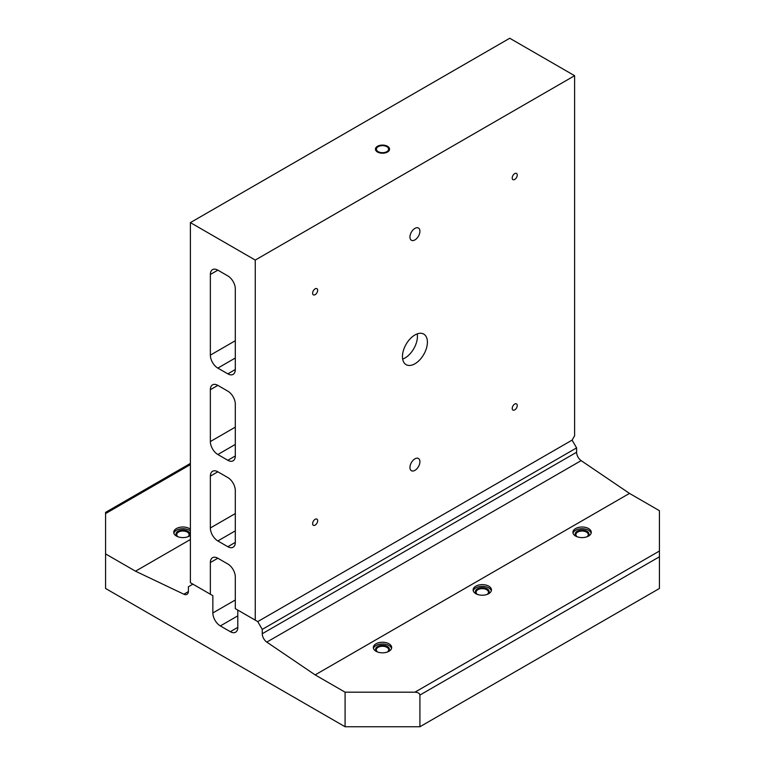 <?xml version="1.0" encoding="UTF-8"?>
<svg xmlns="http://www.w3.org/2000/svg" width="765" height="765" viewBox="0 0 765 765"><rect width="100%" height="100%" fill="white"/><g stroke="black" fill="none" stroke-linecap="round" stroke-linejoin="round"><path stroke-width="1.15" d="M391.546 648.395A9.17 5.298 0 0 0 388.983 645.517A9.17 5.298 0 0 0 379.698 644.216A9.17 5.298 0 0 0 373.454 648.395M376.017 651.273A9.17 5.298 180 0 1 373.33 647.534A9.17 5.298 180 0 1 378.991 642.638A9.17 5.298 180 0 1 388.983 643.786A9.17 5.298 180 0 1 391.67 647.534A9.17 5.298 180 0 1 386.009 652.421A9.17 5.298 180 0 1 376.017 651.273M387.386 652.01A6.177 3.567 0 0 0 388.677 649.839A6.177 3.567 0 0 0 386.87 647.314A6.177 3.567 0 0 0 380.138 646.54A6.177 3.567 0 0 0 376.323 649.839A6.177 3.567 0 0 0 377.614 652.01M387.568 651.943A6.875 3.968 0 0 0 387.367 646.454A6.875 3.968 0 0 0 377.738 646.387A6.875 3.968 0 0 0 377.432 651.943M491.34 590.781A9.17 5.298 0 0 0 488.778 587.903A9.17 5.298 0 0 0 479.483 586.602A9.17 5.298 0 0 0 473.239 590.781M475.801 593.659A9.17 5.298 180 0 1 473.114 589.911A9.17 5.298 180 0 1 478.785 585.024A9.17 5.298 180 0 1 488.778 586.172A9.17 5.298 180 0 1 491.465 589.911A9.17 5.298 180 0 1 485.804 594.807A9.17 5.298 180 0 1 475.801 593.659M487.181 594.395A6.177 3.567 0 0 0 488.462 592.215A6.177 3.567 0 0 0 486.655 589.7A6.177 3.567 0 0 0 479.932 588.926A6.177 3.567 0 0 0 476.117 592.215A6.177 3.567 0 0 0 477.398 594.395M487.362 594.328A6.875 3.968 0 0 0 487.162 588.83A6.875 3.968 0 0 0 477.532 588.773A6.875 3.968 0 0 0 477.226 594.328M591.135 533.167A9.17 5.298 0 0 0 588.572 530.288A9.17 5.298 0 0 0 579.277 528.988A9.17 5.298 0 0 0 573.033 533.167M575.596 536.045A9.17 5.298 180 0 1 572.909 532.297A9.17 5.298 180 0 1 578.569 527.41A9.17 5.298 180 0 1 588.572 528.558A9.17 5.298 180 0 1 591.259 532.297A9.17 5.298 180 0 1 585.598 537.193A9.17 5.298 180 0 1 575.596 536.045M586.975 536.781A6.177 3.567 0 0 0 588.256 534.601A6.177 3.567 0 0 0 586.449 532.086A6.177 3.567 0 0 0 579.727 531.312A6.177 3.567 0 0 0 575.911 534.601A6.177 3.567 0 0 0 577.192 536.781M587.157 536.714A6.875 3.968 0 0 0 586.946 531.216A6.875 3.968 0 0 0 577.326 531.159A6.875 3.968 0 0 0 577.011 536.714M190.399 530.967A9.17 5.298 0 0 0 189.404 530.288A9.17 5.298 0 0 0 180.11 528.988A9.17 5.298 0 0 0 173.865 533.167M190.399 535.366A9.17 5.298 180 0 1 176.428 536.045A9.17 5.298 180 0 1 173.741 532.297A9.17 5.298 180 0 1 179.402 527.41A9.17 5.298 180 0 1 189.404 528.558A9.17 5.298 180 0 1 190.399 529.237M187.808 536.781A6.177 3.567 0 0 0 189.089 534.601A6.177 3.567 0 0 0 187.282 532.086A6.177 3.567 0 0 0 180.55 531.312A6.177 3.567 0 0 0 176.744 534.601A6.177 3.567 0 0 0 178.025 536.781M187.989 536.714A6.875 3.968 0 0 0 187.779 531.216A6.875 3.968 0 0 0 178.159 531.159A6.875 3.968 0 0 0 177.843 536.714M378.187 146.67A6.101 3.519 180 0 1 384.833 145.905A6.101 3.519 180 0 1 388.601 149.156A6.101 3.519 180 0 1 386.813 151.652A6.101 3.519 0 0 0 388.601 149.156A6.101 3.519 0 0 0 384.833 145.905A6.101 3.519 0 0 0 378.187 146.67A6.101 3.519 0 0 0 376.399 149.156A6.101 3.519 0 0 0 380.167 152.417A6.101 3.519 0 0 0 386.813 151.652A6.101 3.519 180 0 1 380.167 152.407A6.101 3.519 180 0 1 376.399 149.156A6.101 3.519 180 0 1 378.187 146.67M387.492 152.034A7.057 4.074 180 0 1 377.508 152.034A7.057 4.074 180 0 1 377.508 146.278A7.057 4.074 180 0 1 387.492 146.278A7.057 4.074 180 0 1 387.492 152.034M388.601 149.538A6.101 3.519 180 0 1 388.601 149.605A6.101 3.519 180 0 1 386.813 152.101A6.101 3.519 180 0 1 380.167 152.866A6.101 3.519 180 0 1 376.399 149.605A6.101 3.519 180 0 1 376.399 149.538M512.206 177.977A3.567 2.056 -60 0 1 514.721 173.617A3.567 2.056 -60 0 1 517.245 175.07A3.567 2.056 -60 0 1 514.721 179.44A3.567 2.056 -60 0 1 512.206 177.977M312.617 293.215A3.567 2.056 -60 0 1 315.142 288.845A3.567 2.056 -60 0 1 317.657 290.298A3.567 2.056 -60 0 1 315.142 294.668A3.567 2.056 -60 0 1 312.617 293.215M312.617 523.671A3.567 2.056 -60 0 1 315.142 519.301A3.567 2.056 -60 0 1 317.657 520.764A3.567 2.056 -60 0 1 315.142 525.125A3.567 2.056 -60 0 1 312.617 523.671M512.206 408.443A3.567 2.056 -60 0 1 514.721 404.073A3.567 2.056 -60 0 1 517.245 405.536A3.567 2.056 -60 0 1 514.721 409.897A3.567 2.056 -60 0 1 512.206 408.443M409.944 467.482A7.057 4.074 -60 0 1 413.024 460.377A7.057 4.074 -60 0 1 418.465 458.493A7.057 4.074 -60 0 1 419.918 461.725A7.057 4.074 -60 0 1 416.839 468.821A7.057 4.074 -60 0 1 411.407 470.714A7.057 4.074 -60 0 1 409.944 467.482M402.457 356.576A17.643 10.184 -60 0 1 410.155 338.819A17.643 10.184 -60 0 1 423.753 334.095A17.643 10.184 -60 0 1 427.406 342.165A17.643 10.184 -60 0 1 419.708 359.923A17.643 10.184 -60 0 1 406.11 364.647A17.643 10.184 -60 0 1 402.457 356.576M402.667 359.091A17.643 10.184 120 0 0 417.432 336.409A17.643 10.184 120 0 0 417.212 333.894M409.944 237.026A7.057 4.074 -60 0 1 413.024 229.921A7.057 4.074 -60 0 1 418.465 228.027A7.057 4.074 -60 0 1 419.918 231.26A7.057 4.074 -60 0 1 416.839 238.364A7.057 4.074 -60 0 1 411.407 240.248A7.057 4.074 -60 0 1 409.944 237.026M217.843 454.515A10.586 6.11 60 0 1 210.356 441.558L210.356 389.701A10.586 6.11 60 0 1 212.546 384.852A10.586 6.11 60 0 1 217.843 385.378L227.827 391.145A10.586 6.11 60 0 1 235.304 404.102L235.304 455.959A10.586 6.11 60 0 1 233.115 460.807A10.586 6.11 60 0 1 227.827 460.281L217.843 454.515L235.304 444.436M227.827 563.987A10.586 6.11 60 0 1 235.304 576.953L235.304 608.644L255.261 620.166L255.261 260.062L190.399 222.615L190.399 582.71L210.356 594.233L210.356 562.543A10.586 6.11 60 0 1 212.546 557.704A10.586 6.11 60 0 1 217.843 558.23L227.827 563.987M217.843 540.941A10.586 6.11 60 0 1 210.356 527.974L210.356 476.126A10.586 6.11 60 0 1 212.546 471.278A10.586 6.11 60 0 1 217.843 471.804L227.827 477.561A10.586 6.11 60 0 1 235.304 490.528L235.304 542.385A10.586 6.11 60 0 1 233.115 547.224A10.586 6.11 60 0 1 227.827 546.707L217.843 540.941L235.304 530.862M217.843 368.099A10.586 6.11 60 0 1 210.356 355.132L210.356 274.472A10.586 6.11 60 0 1 212.546 269.624A10.586 6.11 60 0 1 217.843 270.15L227.827 275.907A10.586 6.11 60 0 1 235.304 288.874L235.304 369.533A10.586 6.11 60 0 1 233.115 374.381A10.586 6.11 60 0 1 227.827 373.856L217.843 368.099L235.304 358.01M345.082 692.182L414.936 692.182C417.958 692.354 419.622 693.319 419.918 695.06L419.918 726.75L345.082 726.75L345.082 692.182L315.142 674.893L266.803 642.103A7.057 4.074 60 0 1 262.252 633.736L262.252 629.385L257.757 621.601L237.8 610.078L237.8 627.367A10.586 6.11 60 0 1 235.61 632.206A10.586 6.11 60 0 1 230.313 631.689L220.339 625.923A10.586 6.11 60 0 1 212.852 612.956L212.852 595.677L210.356 594.233M212.852 595.677L192.895 584.154L188.4 586.745L188.4 591.106A7.057 4.074 60 0 1 186.947 594.338A7.057 4.074 60 0 1 183.849 594.214L135.51 571.187L105.58 553.908L105.58 588.476L345.082 726.75M255.261 260.062L574.601 75.697L574.601 435.792L572.105 440.114L257.757 621.601L255.261 620.166M574.601 75.697L509.739 38.25L190.399 222.615M419.918 726.75L659.42 588.476L659.42 510.695L629.49 493.406L581.151 460.626A7.057 4.074 60 0 1 576.6 452.249L576.6 447.898L572.105 440.114M190.399 463.408L105.58 512.378L105.58 553.908M315.142 674.893L629.49 493.406M262.252 629.385L576.6 447.898M135.51 571.187L190.399 539.507M235.304 427.147L210.356 441.558M227.827 460.281L235.304 455.959M210.356 389.701L217.843 385.378M210.356 562.543L217.843 558.23M235.304 513.573L210.356 527.974M227.827 546.707L235.304 542.385M210.356 476.126L217.843 471.804M235.304 340.731L210.356 355.132M227.827 373.856L235.304 369.533M210.356 274.472L217.843 270.15M414.936 692.182L659.42 551.029M220.339 625.923L237.8 615.844M235.304 599.999L212.852 612.956M230.313 631.689L237.8 627.367M419.918 695.06L659.42 556.786M266.803 642.103L581.151 460.626M262.252 633.736L576.6 452.249M183.849 594.214L188.381 591.594M105.58 513.573L190.399 464.604"/></g></svg>
